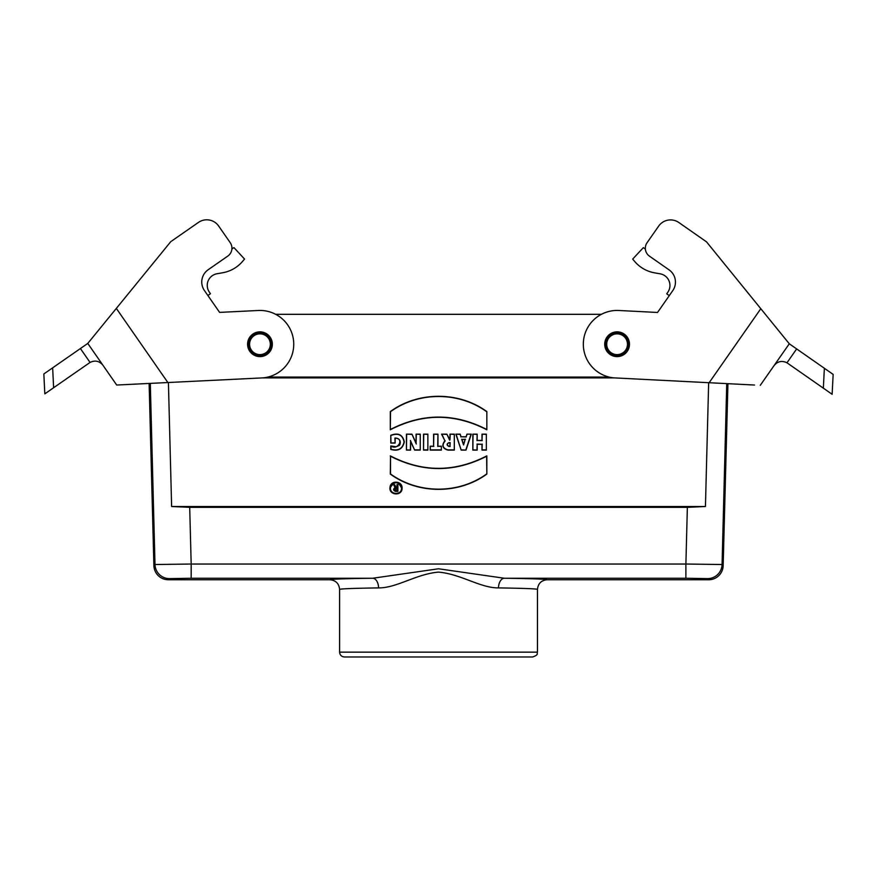 <?xml version="1.0" encoding="UTF-8"?>
<svg xmlns="http://www.w3.org/2000/svg" width="877" height="877" viewBox="0 0 877 877"><rect width="100%" height="100%" fill="white"/><g stroke="black" fill="none" stroke-linecap="round" stroke-linejoin="round"><path stroke-width="1.32" d="M217.047 273.734L222.605 272.769L217.047 273.734A11.829 11.829 0 0 0 209.351 292.129L210.447 293.718L207.871 295.505L219.601 312.387L258.309 310.491A33.786 33.786 0 0 1 293.663 341.833A33.786 33.786 0 0 1 263.1 377.866L116.696 385.036L87.777 343.422L170.774 241.657L198.487 222.385A14.481 14.481 0 0 1 218.636 226.014L230.212 242.655A9.658 9.658 0 0 1 227.79 256.095L208.178 269.732A14.964 14.964 0 0 0 204.429 290.55L219.601 312.387L258.309 310.491M145.439 383.622L126.836 384.543M123.339 384.707L122.451 384.751M119.853 384.882L116.696 385.036M52.642 367.836L53.618 387.733L44.826 393.85L43.85 373.953L87.777 343.422M53.618 387.733L90.057 362.431C95.067 360.019 99.353 360.951 102.927 365.216M218.636 226.014L230.212 242.655M170.774 241.657L198.487 222.385M270.127 337.163A12.377 12.377 0 0 1 260.995 356.566A12.377 12.377 0 0 1 248.761 338.96A12.377 12.377 0 0 1 270.127 337.163M222.605 272.769A33.786 33.786 0 0 0 242.666 261.28L244.54 259.055L233.929 247.588L231.901 249.002M275.641 314.306L601.414 314.306M267.978 377.055L609.087 377.055M708.649 382.701L705.437 506.511L171.618 506.511L168.417 382.504M262.387 377.899L614.7 377.899M390.791 445.944C397.862 451.074 404.725 438.051 395.143 438.215L395.143 443.049L390.791 443.049L390.791 435.321C398.213 432.46 402.718 434.652 404.308 441.865C402.74 449.002 398.235 451.512 390.791 449.408L390.791 445.944L396.163 446.777L398.991 445.571C400.197 445.571 402.39 438.083 394.924 438.051L395.143 438.215M486.834 429.785L486.834 411.576C458.846 391.208 418.307 391.208 390.309 411.576L390.309 429.785C422.484 413.166 454.659 413.166 486.834 429.785L486.834 411.576M471.3 434.159L466.959 434.159L466.082 436.768L461.072 436.768L460.195 434.159L455.854 434.159L461.159 450.087L465.994 450.087L471.3 434.159L466.959 434.159M486.351 450.087L486.351 434.159L482.01 434.159L482.01 440.429L477.187 440.429L477.187 434.159L472.846 434.159L472.846 450.087L477.187 450.087L477.187 444.288L482.01 444.288L482.01 450.087L486.351 450.087L486.351 434.159M454.308 450.087L454.308 434.159L449.967 434.159L449.967 439.947L446.875 434.159L441.57 434.159L444.902 440.813C441.449 445.297 442.425 448.388 447.818 450.087L454.308 450.087L454.308 434.159M441.372 450.087L441.372 446.218L437.952 446.218L437.952 434.159L433.6 434.159L433.6 446.218L430.179 446.218L430.179 450.087L441.372 450.087L441.372 446.218M427.866 450.087L427.866 434.159L423.514 434.159L423.514 450.087L427.866 450.087L427.866 434.159M420.236 450.087L420.236 434.159L416.082 434.159L416.082 443.049L411.938 434.159L406.435 434.159L406.435 450.087L410.579 450.087L410.579 441.394L414.635 450.087L420.236 450.087L420.236 434.159M390.309 455.876C422.484 472.495 454.659 472.495 486.834 455.876L486.834 474.084C458.846 494.442 418.307 494.442 390.309 474.084L390.528 456.226C422.626 472.648 454.659 472.648 486.625 456.226L486.834 455.876M396.941 484.652L397.906 484.652L397.906 491.405L395.494 491.405C393.159 490.396 393.006 489.125 395.045 487.601L393.565 484.652L394.65 484.652L396.097 487.546L396.941 487.546L396.941 484.652L397.906 484.652M171.618 506.511L189.706 507.355L687.36 507.355L705.437 506.511M707.596 578.623L685.891 578.25L685.891 564.032L722.067 564.525L723.163 565.654A14.481 14.481 -134.2 0 1 708.693 579.752L707.596 578.623A14.481 14.47 -44.2 0 0 722.067 564.525L726.748 383.622M149.123 383.446L153.892 565.654L154.999 564.525L191.175 564.032L191.175 578.25L169.469 578.623L168.373 579.752L329.938 579.752C335.803 580.333 339.015 583.545 339.596 589.41C340.386 588.785 353.376 588.292 378.568 587.897C396.81 588.05 416.279 573.964 438.533 572.122C460.765 573.964 480.355 588.083 498.498 587.897A9.658 5.854 90.8 0 1 504.352 578.25C531.944 578.634 546.196 579.138 547.116 579.752L708.693 579.752M329.938 579.752C330.859 579.138 345.121 578.634 372.714 578.25L438.522 568.778L504.352 578.25L685.891 578.25M753.179 384.97L727.932 383.677L723.163 565.654M168.373 579.752A14.481 14.481 134.2 0 1 153.892 565.654M150.307 383.392L154.999 564.525A14.481 14.47 44.2 0 0 169.469 578.623M537.469 652.148C536.549 653.551 539.256 654.659 532.646 656.972L344.42 656.972C341.493 656.687 339.881 655.075 339.596 652.148L537.469 652.148L537.469 589.41C536.669 588.785 523.679 588.292 498.498 587.897M339.596 652.148L339.596 589.41M537.469 589.41C538.05 583.545 541.262 580.333 547.116 579.752M191.175 578.25L372.714 578.25A9.658 5.854 -90.8 0 1 378.568 587.897M486.143 434.367L482.01 434.159M482.218 434.367L482.01 440.429M482.218 440.638L477.187 440.429M476.978 440.638L477.187 434.159M476.978 434.367L472.846 434.159M473.054 434.367L472.846 450.087M473.054 449.868L477.187 450.087M476.978 449.868L477.187 444.288M476.978 444.08L482.01 444.288M482.218 444.08L482.01 450.087M482.218 449.868L486.143 449.868M463.571 444.288L465.183 439.465L461.971 439.465L463.571 444.957L465.183 439.465M465.479 439.256L461.971 439.465M461.675 439.256L463.571 444.957M467.101 434.367L466.082 436.768M466.235 436.976L461.072 436.768M460.918 436.976L460.195 434.159M460.041 434.367L455.854 434.159M456.15 434.367L461.159 450.087M461.313 449.868L465.994 450.087M465.84 449.868L471.004 434.367M449.967 442.841L449.967 446.218L448.947 446.218C446.777 445.099 446.777 443.97 448.947 442.841L450.175 442.633L449.967 446.218M450.175 446.437L448.947 446.437C446.514 445.165 446.514 443.905 448.947 442.633L450.175 442.633M454.1 434.367L449.967 434.159M450.175 434.367L449.967 439.947M449.638 440.155L446.875 434.159M446.744 434.367L441.57 434.159M441.909 434.367L444.902 440.813M445.165 440.89C441.69 445.165 442.567 448.158 447.818 449.868L454.1 449.868M441.164 446.437L437.952 446.218M437.733 446.437L437.952 434.159M437.733 434.367L433.6 434.159M433.819 434.367L433.6 446.218M433.819 446.437L430.179 446.218M430.388 446.437L430.179 450.087M430.388 449.868L441.164 449.868M427.647 434.367L423.514 434.159M423.734 434.367L423.514 450.087M423.734 449.868L427.647 449.868M420.028 434.367L416.082 434.159M416.301 434.367L416.082 443.049M416.301 444.003L411.938 434.159M411.795 434.367L406.435 434.159M406.643 434.367L406.435 450.087M406.643 449.868L410.579 450.087M410.37 449.868L410.579 441.394M410.37 440.44L414.635 450.087M414.777 449.868L420.028 449.868M486.625 456.226L486.834 474.084M486.625 473.975C458.66 494.19 418.57 494.233 390.528 473.975L390.309 474.084M390.528 473.975L390.528 456.226M402.072 488.072C402.444 480.837 390.769 479.938 390.024 487.13C388.379 495.406 402.39 496.525 402.072 488.072M401.523 488.072C398.311 481.177 394.65 480.936 390.539 487.338C389.224 494.825 401.819 495.691 401.523 488.072M486.625 411.686C458.66 391.471 418.57 391.427 390.528 411.686L390.309 411.576M390.528 411.686L390.309 429.785M390.528 429.423C422.626 413.001 454.659 413.001 486.625 429.423M394.924 438.051L395.143 443.049M394.924 442.83L390.791 443.049M391.01 442.83L390.791 435.321M391.01 435.441C398.191 432.734 402.543 434.86 404.089 441.822C402.62 448.761 398.257 451.238 391.01 449.254L390.791 449.408M391.01 449.254L391.01 446.207M396.941 490.44L396.941 488.511L395.494 488.511L395.494 490.44L397.16 490.649L396.941 488.511M397.16 488.292L395.494 488.292C394.014 489.081 394.014 489.859 395.494 490.649L397.16 490.649M397.698 484.86L397.906 491.405M397.698 491.186L395.494 491.186C393.334 490.144 393.28 488.993 395.352 487.744L395.045 487.601M395.352 487.744L393.565 484.652M393.905 484.86L394.65 484.652M394.518 484.86L396.097 487.546M395.965 487.755L396.941 487.546M397.16 487.755L397.16 484.86M259.965 333.852A10.381 10.381 0 0 0 250.975 349.419A10.381 10.381 0 0 0 268.943 349.419A10.381 10.381 0 0 0 259.965 333.852M259.965 356.029A11.796 11.796 0 0 0 270.182 338.336A11.796 11.796 0 0 0 249.748 338.336A11.796 11.796 0 0 0 259.965 356.029M259.965 332.887A11.346 11.346 0 0 0 248.619 344.233A11.346 11.346 0 0 0 259.965 355.569A11.346 11.346 0 0 0 271.3 344.233A11.346 11.346 0 0 0 259.965 332.887M617.101 333.852A10.381 10.381 0 0 0 608.112 349.419A10.381 10.381 0 0 0 626.09 349.419A10.381 10.381 0 0 0 617.101 333.852M617.101 356.029A11.796 11.796 0 0 0 627.318 338.336A11.796 11.796 0 0 0 606.884 338.336A11.796 11.796 0 0 0 617.101 356.029M617.101 332.887A11.346 11.346 0 0 0 605.766 344.233A11.346 11.346 0 0 0 617.101 355.569A11.346 11.346 0 0 0 628.447 344.233A11.346 11.346 0 0 0 617.101 332.887M647.062 242.721L658.671 226.102L647.062 242.721A9.658 9.658 0 0 0 649.451 256.161L669.041 269.831A14.964 14.964 0 0 1 672.747 290.671L657.531 312.464L618.822 310.491L657.531 312.464M618.822 310.491A33.786 33.786 0 0 0 583.413 341.767A33.786 33.786 0 0 0 613.889 377.866L754.527 385.036M760.282 385.332L789.289 343.784L706.511 241.844L678.831 222.517A14.481 14.481 0 0 0 658.671 226.102M606.95 337.141A12.377 12.377 0 0 1 628.316 338.982A12.377 12.377 0 0 1 616.038 356.566A12.377 12.377 0 0 1 606.95 337.141M789.289 343.784L833.15 374.402L832.13 394.299L823.35 388.16L824.369 368.274M796.656 348.925L786.965 362.793L823.35 388.16M786.965 362.793C781.966 360.37 777.669 361.28 774.095 365.545M669.294 295.615L666.717 293.817L667.825 292.238A11.829 11.829 0 0 0 660.162 273.821L654.604 272.846A33.786 33.786 0 0 1 634.575 261.324L632.69 259.088L643.334 247.643L645.362 249.068M667.825 292.238A11.829 11.829 0 0 0 660.162 273.821L654.604 272.846M116.334 308.408L167.858 382.525M90.057 362.431L80.399 348.542M189.706 507.355L191.175 564.032L685.891 564.032L687.36 507.355M709.131 382.723L760.808 308.704"/></g></svg>
